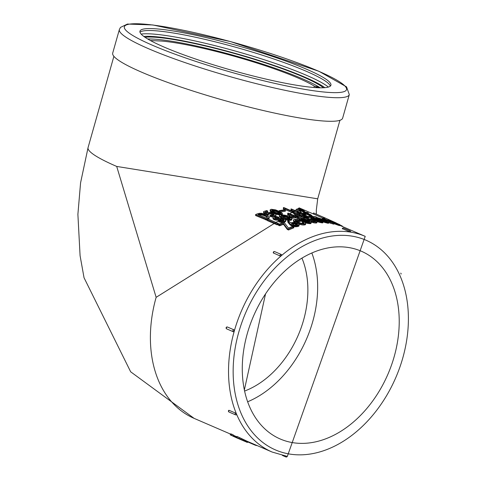 <?xml version="1.0" encoding="UTF-8"?>
<svg xmlns="http://www.w3.org/2000/svg" width="481" height="481" viewBox="0 0 481 481"><rect width="100%" height="100%" fill="white"/><g stroke="black" fill="none" stroke-linecap="round" stroke-linejoin="round"><path stroke-width="0.72" d="M228.776 410.81L229.106 410.323L235.6 413.125L236.568 414.171L236.243 414.652M350.463 231.932L350.39 232.095A117.46 84.091 113.3 0 0 281.427 255.633L280.074 255.958A1.01 0.728 -66.7 0 1 281.487 254.756L281.427 255.633A117.46 84.091 113.3 0 0 234.283 331.054L233.363 331.74A1.01 0.728 -66.7 0 1 233.91 329.81L234.283 331.054A117.46 84.091 113.3 0 0 236.568 414.171L236.568 414.171A117.46 84.091 113.3 0 0 272.114 452.038L247.294 441.324L237.025 436.417L236.568 437.319L237.53 437.92L247.042 442.316L236.568 437.319M280.074 255.958L273.358 252.946A1.01 1.01 0 0 1 274.687 251.623A1.01 0.728 113.3 0 0 273.581 253.156M281.487 254.756L281.716 254.966A1.01 1.01 0 0 0 281.181 254.425L274.687 251.623M272.114 452.038L287.319 456.409L365.217 236.357A117.46 84.091 113.3 0 0 350.39 232.095L342.598 228.734M226.87 328.938A1.01 0.728 113.3 0 1 226.737 328.902A1.01 1.01 0 0 1 227.303 326.972L227.417 327.008A1.01 0.728 113.3 0 0 226.737 328.902L233.231 331.704A1.01 1.01 0 0 0 233.483 331.776L233.363 331.74M194.102 418.362A117.46 84.091 -66.7 0 1 193.975 418.308A117.46 84.091 -66.7 0 1 156.139 297.324L299.218 207.87L325.018 219.005M227.417 327.008L233.91 329.81M278.523 224.549L278.613 225.463L280.213 225.619A117.46 84.091 -66.7 0 1 283.081 224.441L283.658 224.549L287.229 229.329L288.516 230.008A117.46 84.091 -66.7 0 1 293.296 228.048L293.843 227.705L293.801 226.773L292.207 226.575A118.47 84.812 113.3 0 0 289.328 227.717L288.438 228.024L284.505 222.883L282.942 222.607A118.47 84.812 113.3 0 0 279.094 224.152L278.523 224.549L280.128 224.705A118.47 84.812 -66.7 0 1 283.026 223.515L283.598 223.623L287.145 228.421L288.426 229.094A118.47 84.812 -66.7 0 1 293.248 227.122L293.801 226.773M287.806 221.122L287.812 222.06L289.466 224.182L291.708 225.908L295.364 226.798L298.881 226.124L299.122 224.603L297.895 223.485L294.144 222.366L290.584 222.811L288.504 220.629A118.47 84.812 113.3 0 0 287.806 220.845L290.013 223.887L292.256 225.204L296.188 225.866L299.116 224.904M298.857 224.176L302.862 225.018L305.038 224.849L305.561 224.549L305.651 223.154L305.255 222.721L303.096 221.591L302.429 221.981L304.07 223.262L300.95 223.202L296.116 221.212L295.009 220.064L296.717 219.835L299.669 220.665L300.403 220.424L297.45 219.474L294.24 219.36L293.41 220.064L293.927 220.821L299.2 223.34L304.124 224.062L305.615 223.587L305.651 223.154M293.41 220.064L293.524 221.368L294.985 222.481M295.478 220.815L299.609 221.627L300.336 221.386L300.403 220.424M302.429 221.981L302.369 222.944L303.445 223.485M300.312 220.388L300.366 219.763L305.766 221.994L310.431 222.685L311.207 222.288L310.636 221.579L306.493 219.57L302.88 218.38L300.12 218.025L299.074 218.416L299.248 219.973M305.393 222.865L310.335 223.653L310.997 223.424L311.207 222.288M300.378 220.773L302.657 221.849M309.584 220.551L312.5 220.773L314.538 221.567L311.315 220.977L311.706 221.314L313.877 221.873L316.907 221.951L317.105 221.422L314.508 220.051L314.586 219.583L321.194 221.753L323.118 221.729L321.416 220.587L321.512 220.214L328.782 222.288L323.01 219.372L317.346 217.665L316.925 217.875L317.61 218.41L321.512 220.214M309.451 220.899L309.662 219.595L311.447 219.522L315.217 220.875L315.476 221.488L314.532 221.567M307.864 218.921A117.46 84.091 -66.7 0 1 308.694 218.885L308.754 217.689L307.906 217.436A118.47 84.812 113.3 0 0 304.99 217.604L305.158 219.065M311.315 220.977L311.183 221.945L311.58 222.282L315.091 223.022L316.751 222.919L317.195 221.717M321.416 220.587L312.716 217.4L311.099 217.46L311.063 218.765L311.61 219.186L311.79 218.212L314.586 219.583M317.171 221.651L322.204 222.889L322.823 222.811L323.118 221.729M323.082 221.885L328.301 223.286L328.86 222.21M328.276 221.741L328.691 221.873M328.745 222.631L333.88 224.164L334.415 223.16L333.231 222.246L339.863 224.669L329.551 220.22L328.493 220.124L333.231 222.246M334.229 223.743L339.508 225.619L339.917 224.657M266.835 219.504L266.925 220.412L277.303 224.898A117.46 84.091 -66.7 0 1 277.904 224.633L278.487 224.38L278.409 223.461L268.031 218.981A118.47 84.812 113.3 0 0 267.424 219.24L266.835 219.504L277.212 223.984A118.47 84.812 -66.7 0 1 277.82 223.719L278.409 223.461M275.679 216.354L273.04 217.165L272.961 218.614L273.749 219.45L275.625 220.1L281.066 220.033L283.604 220.641L282.335 220.905L279.16 220.46L278.625 220.845L278.673 221.771L282.473 222.529L284.824 222.066L285.696 221.17L285.69 220.226L284.938 219.414L281.722 218.47L275.397 218.338L274.543 217.767L274.729 217.346L278.95 217.25L275.679 216.354L276.016 215.025L275.553 214.135L273.412 213.053L270.214 212.398L267.779 212.71L267.039 213.215L265.169 212.115L265.62 211.73A118.47 84.812 -66.7 0 1 267.707 211.093L266.769 210.576A118.47 84.812 113.3 0 0 263.63 211.55L263.588 212.061L267.304 214.328L269.065 213.119L270.226 212.987L274.038 214.177L274.212 215.079L269.853 215.266L270.22 215.692L273.869 216.011L275.667 215.452M275.084 218.182L278.962 218.188L278.95 217.25M285.203 219.619L288.173 220.34L291.101 220.22L291.793 219.811L291.6 218.146L285.449 215.254L280.754 214.634L279.431 215.278L279.78 216.083L284.662 218.488L289.039 219.468L291.131 219.264L291.877 218.596M279.413 215.518L279.768 217.027L282.594 218.602M291.787 218.41A117.46 84.091 -66.7 0 1 295.202 217.773L298.623 218.56L298.719 217.592L296.5 216.636L297.468 216.402L296.308 216.053A118.47 84.812 113.3 0 0 295.629 216.149L288.378 213.131L287.704 213.203L290.764 216.967L291.829 217.454A118.47 84.812 -66.7 0 1 295.286 216.805L298.719 217.592M287.704 213.203L287.722 214.412L290.085 217.171M298.154 217.352A117.46 84.091 -66.7 0 1 301.232 217.039L304.629 217.929L304.774 216.955L302.555 215.999L303.499 215.861L302.345 215.494A118.47 84.812 113.3 0 0 301.677 215.53L293.777 212.512L296.933 215.933L297.998 216.414A118.47 84.812 -66.7 0 1 301.371 216.065L304.774 216.955M293.777 212.512L293.753 213.696L296.068 216.089M299.669 213.792L303.415 215.025L305.928 217.538M299.104 214.508L299.549 214.478L299.723 213.51L299.266 212.945L301.569 213.137L303.607 214.057L305.736 216.33L306.89 216.883A118.47 84.812 -66.7 0 1 311.057 216.865L310.251 216.402A118.47 84.812 113.3 0 0 307.768 216.372L306.974 216.348L305.146 214.436L302.104 212.981L298.238 212.313L297.727 212.698L298.148 213.119L299.723 213.51M297.727 212.698L297.859 213.967M308.808 217.815A117.46 84.091 -66.7 0 1 310.852 217.839L311.057 216.865M311.039 216.961L311.351 217.334M305.471 214.045L308.61 215.049L310.696 216.582M305.327 214.58L305.567 213.612L305.098 213.119L307.347 213.468L309.391 214.376L312.752 216.931A118.47 84.812 -66.7 0 1 316.817 217.274L316.011 216.835A118.47 84.812 113.3 0 0 313.582 216.588L312.806 216.51L310.918 214.821L307.864 213.39L304.052 212.524L303.577 212.788L304.01 213.167L305.567 213.612M315.398 218.115A117.46 84.091 -66.7 0 1 316.564 218.242L316.817 217.274M332.78 222.787L337.933 225.138M268.194 219.053L269.252 218.037L269.204 216.757L266.811 214.929L261.718 213.311L259.421 213.299L257.034 213.967A118.47 84.812 113.3 0 0 256.253 214.298L255.543 214.628L266.161 218.987A118.47 84.812 -66.7 0 1 267.58 218.38L268.711 217.779L269.204 216.757M255.543 214.628L255.633 215.542L266.246 219.895A117.46 84.091 -66.7 0 1 266.847 219.637M267.424 215.229L269.071 214.057L270.226 213.931L274.044 215.133L274.038 214.177M263.588 212.061L263.612 212.999L267.153 215.139L267.123 214.207M265.945 212.572A117.46 84.091 -66.7 0 1 267.701 212.043L267.707 211.093M275.703 216.36L276.016 215.025M269.853 215.266L270.256 216.624L273.322 216.967M271.422 212.199L271.452 211.249L276.226 213.287L281.012 214.027L282.383 213.456L280.76 212.019L275.613 209.89L271.272 209.271L270.196 209.788L270.154 210.985L272.637 212.818M282.269 213.66L282.329 214.412L282.383 213.456M275.18 213.895L279.744 214.959M280.615 211.947A117.46 84.091 -66.7 0 1 285.269 211.285L285.419 210.257L284.554 209.884A118.47 84.812 113.3 0 0 279.233 210.648L280.068 211.093A118.47 84.812 -66.7 0 1 285.389 210.317L285.419 210.257M284.914 210.035L285.095 208.532L293.476 212.103A118.47 84.812 -66.7 0 1 294.107 212.061L284.03 207.612L283.435 207.564L283.928 208.808L285.053 209.055M283.435 207.564L283.327 208.73L284.133 209.926M284.986 209.518L293.332 213.071A117.46 84.091 -66.7 0 1 293.699 213.053M291.757 210.949L292.063 209.554L297.763 211.965A118.47 84.812 -66.7 0 1 298.178 211.965L291.414 208.97L290.999 208.958L291.197 209.704L292.057 209.782M291.179 209.584L291.017 210.63M290.999 208.958L291.029 210.437M291.883 210.528L297.577 212.939A117.46 84.091 -66.7 0 1 297.685 212.939M296.657 209.061L301.208 212.247L296.657 209.061L296.416 210.035L299.477 212.361M300.276 210.84L302.501 211.526L303.854 212.548M299.759 211.105L300.186 211.177L300.156 209.908L300.896 209.92L303.174 210.774L305.237 212.368A118.47 84.812 -66.7 0 1 308.093 212.746L307.305 212.422A118.47 84.812 113.3 0 0 305.591 212.181L302.868 210.401L299.573 209.506L299.26 209.788L300.439 210.209M302.447 210.245L302.723 209.878L299.681 208.538A118.47 84.812 113.3 0 0 298.803 208.375L298.515 209.337L299.098 209.584L298.869 210.419M247.781 441.534L247.126 442.352L247.444 441.39M231.902 434.229L231.445 435.131L233.219 436.075L233.664 435.167L231.902 434.229L230.621 433.844L230.231 434.83L236.207 437.638L233.141 436.255M236.61 436.712L233.58 435.341M301.954 258.141A88.089 63.065 -66.7 0 1 244.576 391.059M244.354 390.007L265.53 293.933M156.139 297.324L116.703 166.432L317.707 198.827L316.306 210.197L316.372 214.177M348.37 247.493A102.267 73.214 113.3 0 0 250.306 324.224A102.267 73.214 113.3 0 0 279.443 438.648A102.267 73.214 113.3 0 0 387.969 374.116A102.267 73.214 113.3 0 0 360.497 250.872A102.267 73.214 113.3 0 0 348.37 247.493M318.975 87.776L317.496 86.863L315.025 87.566M317.496 86.863L314.352 86.159L313.973 87.488M150.415 40.53L162.085 41.083A91.131 11.58 -164.2 0 1 244.101 59.103A91.131 11.58 -164.2 0 1 314.352 86.159M147.691 38.985A96.807 12.302 -164.2 0 1 236.051 56.024A96.807 12.302 -164.2 0 1 320.232 87.807M323.418 87.764A96.807 12.302 15.8 0 0 171.188 39.141A96.807 12.302 15.8 0 0 145.003 37.277M311.844 253A100.854 72.198 -66.7 0 1 247.625 401.785M256.908 445.472L256.854 445.622A118.47 84.812 -66.7 0 1 255.345 445.232L247.625 441.901M255.477 444.853L255.345 445.232M244.817 441.348L236.207 437.638M237.145 437.686L237.019 437.987M236.646 437.367L236.478 437.752M236.339 436.592L235.937 437.524M235.81 436.363L235.407 437.289M235.305 436.141L234.896 437.067M234.824 435.924L234.409 436.85M234.367 435.72L233.952 436.64M233.946 435.521L233.532 436.441M231.445 435.131L230.177 434.752M230.766 433.832L230.315 434.74M247.751 441.516L247.36 442.442M247.667 441.48L247.27 442.412M247.294 441.324L246.891 442.249M246.945 441.161L246.537 442.093M246.47 440.945L246.056 441.871M245.917 440.686L245.502 441.612M245.334 440.41L244.907 441.33M244.721 440.109L244.294 441.029M244.059 439.784L243.626 440.704M243.308 439.418L242.869 440.331M242.412 438.979L241.967 439.893M241.312 438.444L240.861 439.351M239.833 437.728L239.382 438.63M313.173 213.895L313.576 212.975L323.863 217.412L324.783 217.839L324.38 218.729M323.46 218.332L323.863 217.412M324.02 218.572L324.428 217.671M302.681 209.445L301.413 208.898A118.47 84.812 113.3 0 0 300.541 208.712L303.95 210.125A118.47 84.812 -66.7 0 1 304.305 210.203L302.681 209.445M303.583 210.72L303.782 210.083M303.745 210.792L303.95 210.125M304.058 210.973L304.305 210.203M304.19 211.057L304.455 210.233M298.803 208.375L302.212 209.782A118.47 84.812 -66.7 0 1 302.567 209.848M298.659 209.403L298.941 208.435M299.831 209.89L300.114 208.922M301.948 210.071L302.044 209.746M302.11 210.125L302.212 209.782M302.591 210.299L302.723 209.878M304.635 212.566L304.732 212.199M307.906 213.408L308.093 212.746M308.147 213.498L308.363 212.752M299.062 210.564L299.26 209.788M299.537 210.937L299.753 210.095M300.631 210.888L300.896 209.92M301.346 211.081L301.617 210.119M302.026 211.321L302.296 210.353M302.501 211.526L302.771 210.558M302.904 211.736L303.174 210.774M303.114 211.874L303.385 210.906M303.325 212.031L303.589 211.063M303.535 212.217L303.8 211.249M303.733 212.41L303.992 211.442M303.89 212.542L304.136 211.61M304.034 212.524L304.239 211.748M304.112 212.524L304.281 211.856M304.275 212.542L304.413 212.007M300.366 212.512L300.469 212.013M300.589 212.566L300.679 212.145M301.118 212.686L301.208 212.247M292.015 210.023L292.081 209.668M297.204 212.824L297.39 211.85M297.577 212.939L297.763 211.965M298.106 212.349L298.178 211.965M290.969 210.191L291.155 209.217M291.017 210.317L291.197 209.343M291.029 210.636L291.197 209.704M291.739 210.943L291.907 210.005M291.823 210.87L291.997 209.896M292.791 212.885L292.941 211.917M293.332 213.071L293.476 212.103M294.035 212.506L294.107 212.061M283.327 208.73L283.477 207.756M283.495 208.952L283.646 207.978M283.616 209.163L283.76 208.195M283.688 209.373L283.826 208.405M283.706 209.578L283.844 208.61M283.79 209.782L283.928 208.808M284.866 210.017L284.974 209.265M279.16 211.255L279.202 210.72M280.026 211.646L280.068 211.093M285.269 211.285L285.389 210.317M280.826 213.197L279.269 213.444L276.13 212.65L272.697 211.075L271.711 210.107L272.619 209.758L275.186 210.269L279.293 211.947L280.832 213.077M271.849 210.419L271.873 209.89M272.024 210.6L272.066 209.818M272.204 210.744L272.318 209.776M272.27 210.732L272.619 209.758M272.571 210.714L272.907 210.732L272.955 209.776M272.907 210.732L273.28 210.78L273.334 209.818M273.28 210.78L273.695 210.852L273.749 209.896M273.695 210.852L274.164 210.961L274.224 210.005M274.164 210.961L274.651 211.093L274.705 210.131M274.651 211.093L275.126 211.231L275.186 210.269M275.126 211.231L275.589 211.381L275.649 210.425M275.589 211.381L276.046 211.55L276.106 210.594M276.046 211.55L276.431 211.7L276.491 210.744M276.431 211.7L276.822 211.856L276.876 210.894M276.822 211.856L277.218 212.019L277.278 211.057M277.218 212.019L277.621 212.187L277.681 211.225M277.621 212.187L278.036 212.361L278.096 211.406M278.036 212.361L278.457 212.542L278.517 211.586M278.457 212.542L278.86 212.728L278.92 211.766M278.86 212.728L279.233 212.909L279.293 211.947M279.233 212.909L279.575 213.089L279.629 212.127M279.575 213.089L279.888 213.263L279.942 212.301M279.888 213.263L280.17 213.438L280.225 212.482M280.423 213.444L280.471 212.65M280.621 213.36L280.651 212.806M280.754 213.293L280.772 212.951M271.861 212.44L271.885 211.484M272.366 212.692L272.39 211.742M272.949 212.915L272.974 212.013M273.557 213.113L273.575 212.283M274.122 213.336L274.146 212.524M274.651 213.594L274.675 212.74M275.138 213.871L275.162 212.927M275.595 214.039L275.619 213.089M276.202 214.237L276.226 213.287M276.828 214.424L276.858 213.468M277.477 214.592L277.501 213.642M278.138 214.748L278.168 213.792M278.824 214.869L278.854 213.913M279.533 214.947L279.563 213.991M280.273 214.742L280.303 214.033M280.988 214.61L281.012 214.027M281.547 214.574L281.577 213.967M281.962 214.574L281.998 213.841M270.196 209.788L271.452 211.249M270.154 210.985L270.19 210.035M270.262 211.237L270.292 210.281M270.472 211.502L270.502 210.546M270.779 211.772L270.809 210.822M271.068 211.977L271.092 211.027M270.256 216.624L270.22 215.692M271.428 216.883L271.398 215.945M272.474 216.991L272.45 216.053M273.881 216.666L273.869 216.011M274.976 216.42L274.97 215.777M265.626 212.38L265.62 211.73M267.334 215.187L267.304 214.328M268.29 214.965L268.266 214.027M268.32 214.466L268.302 213.528M269.071 214.057L269.065 213.119M270.226 213.931L270.226 212.987M271.47 214.069L271.47 213.125M272.462 214.346L272.468 213.396M273.376 214.724L273.382 213.78M262.151 214.153L267.189 216.33L267.454 217.22L266.173 217.989L257.894 214.586A118.47 84.812 -66.7 0 1 258.399 214.376L262.151 214.153L262.205 215.079L262.71 215.211L262.656 214.285M262.71 215.211L263.251 215.368L263.197 214.442M263.251 215.368L263.816 215.566L263.762 214.64M263.816 215.566L264.412 215.789L264.364 214.863M264.412 215.789L265.037 216.053L264.989 215.121M265.037 216.053L265.638 216.324L265.59 215.392M265.638 216.324L266.161 216.576L266.113 215.65M266.161 216.576L266.6 216.817L266.552 215.891M266.6 216.817L266.961 217.045L266.913 216.119M266.961 217.045L267.244 217.256L267.189 216.33M267.43 217.25L267.388 216.528M267.526 217.069L267.502 216.715M258.441 214.845L258.399 214.376M258.982 215.079L258.916 214.189M259.031 215.097L259.524 214.983L259.457 214.057M259.524 214.983L260.083 214.911L260.023 213.985M260.083 214.911L260.666 214.893L260.606 213.967M260.666 214.893L261.273 214.929L261.219 214.003M261.273 214.929L261.724 214.989L261.67 214.063M265.656 219.865L265.566 218.957M266.246 219.895L266.161 218.987M267.64 219.15L267.58 218.38M268.29 219.005L268.224 218.085M268.771 218.699L268.711 217.779M269.089 218.38L269.035 217.454M269.252 218.037L269.198 217.111M261.724 214.989L262.205 215.079M338.39 224.236L342.099 225.938L342.785 226.677M341.907 226.298L342.099 225.938M324.555 218.807L324.964 217.887L336.105 222.895M312.65 217.394L312.752 216.931M311.916 217.31L312.061 216.672M303.403 213.474L303.613 212.584M303.421 213.48L303.577 212.788M303.89 213.696L304.01 213.167M304.78 214.183L304.912 213.594M305.381 213.474L305.483 213.035M306.09 214.147L306.331 213.173M307.106 214.436L307.347 213.468M307.978 214.76L308.219 213.792M308.61 215.049L308.856 214.081M309.151 215.35L309.391 214.376M309.487 215.566L309.728 214.592M309.83 215.819L310.071 214.845M310.191 216.113L310.425 215.139M310.54 216.432L310.774 215.458M310.834 216.642L311.051 215.741M311.045 216.841L311.243 215.969M311.141 217.123L311.363 216.149M311.381 217.334L311.592 216.39M306.788 217.484L306.89 216.883M306.042 217.526L306.193 216.63M297.992 214.027L298.148 213.119M298.899 214.418L299.05 213.552M299.567 213.384L299.675 212.806M300.342 213.859L300.535 212.885M301.371 214.111L301.569 213.137M302.248 214.418L302.441 213.45M302.88 214.712L303.072 213.744M303.415 215.025L303.607 214.057M303.745 215.26L303.938 214.292M304.082 215.542L304.275 214.568M304.431 215.873L304.617 214.899M304.774 216.234L304.954 215.26M305.038 216.552L305.219 215.578M305.231 216.817L305.405 215.843M305.345 217.027L305.513 216.053M305.567 217.304L305.736 216.33M300.487 215.608A118.47 84.812 113.3 0 0 298.112 215.837L295.809 213.528L300.487 215.608M297.432 215.266L298.629 215.777M301.834 217.159L301.972 216.191M303.499 217.881L303.637 216.907M304.1 217.995L304.245 217.021M303.415 216.366L303.499 215.861M293.753 213.696L293.891 212.728M297.907 217.244L297.998 216.414M301.232 217.039L301.371 216.065M294.402 216.336A118.47 84.812 113.3 0 0 291.967 216.775L289.73 214.249L294.402 216.336M291.023 215.807L292.863 216.6M295.803 217.875L295.893 216.907M297.468 218.59L297.559 217.628M298.076 218.681L298.172 217.713M297.078 216.889L297.12 216.528M297.402 217.027L297.468 216.402M287.722 214.412L287.812 213.45M290.734 217.526L290.764 216.967M291.233 217.845L291.276 217.214M291.775 218.374L291.829 217.454M295.202 217.773L295.286 216.805M284.301 215.53L290.145 218.26L290.103 218.693L289.279 218.879L286.357 218.332L281.132 215.777L281.782 215.169L283.808 215.386L284.301 215.53L284.259 216.486L284.824 216.672L284.866 215.716M284.824 216.672L285.455 216.901L285.498 215.945M285.455 216.901L286.153 217.178L286.195 216.222M286.153 217.178L286.916 217.496L286.959 216.54M286.916 217.496L287.698 217.839L287.74 216.883M287.698 217.839L288.378 218.146L288.42 217.19M288.378 218.146L288.943 218.428L288.985 217.472M288.943 218.428L289.4 218.669L289.442 217.719M289.748 218.825L289.784 217.929M289.989 218.753L290.013 218.109M290.127 218.675L290.145 218.26M281.114 215.728L281.12 215.422M281.199 215.873L281.217 215.332M281.337 216.011L281.361 215.26M281.782 215.169L281.523 216.155L281.553 215.205M281.752 216.119L282.04 215.151M282.01 216.107L282.329 215.157M282.293 216.107L282.612 216.131L282.648 215.181M282.612 216.131L282.96 216.179L282.996 215.223M282.96 216.179L283.339 216.246L283.375 215.29M283.339 216.246L283.766 216.342L283.808 215.386M279.509 216.727L279.521 215.783M279.768 217.027L279.78 216.083M280.207 217.364L280.213 216.414M280.82 217.737L280.826 216.793M281.607 218.146L281.613 217.202M282.569 218.59L282.575 217.646M283.64 218.861L283.646 218.097M284.656 219.276L284.662 218.488M285.612 219.757L285.618 218.807M286.496 220.009L286.508 219.065M287.325 220.202L287.331 219.252M288.173 220.34L288.185 219.39M289.021 220.412L289.039 219.468M289.796 220.418L289.815 219.468M290.488 220.352L290.518 219.402M291.101 220.22L291.131 219.264M291.546 220.033L291.582 219.083M291.793 219.811L291.829 218.861M283.766 216.342L284.259 216.486M274.747 217.977L274.729 217.346M275.799 217.977L275.775 217.039M277.068 218.073L277.05 217.135M278 218.35L277.988 217.412M272.919 217.683L273.701 218.518L275.577 219.168L282.215 219.198L283.784 219.811L284.049 220.202L283.61 220.641M273.202 219.041L273.154 218.109M273.749 219.45L273.701 218.518M274.597 219.835L274.549 218.903M275.625 220.1L275.577 219.168M276.797 220.214L276.761 219.282M278.216 220.19L278.18 219.258M279.786 220.064L279.762 219.126M281.066 220.033L281.048 219.095M282.233 220.136L282.215 219.198M283.183 220.4L283.171 219.462M283.796 220.454L283.784 219.811M278.625 220.845L282.437 221.597L284.806 221.128L285.69 220.226M279.491 222.09L279.443 221.164M280.369 222.324L280.321 221.398M281.295 222.469L281.253 221.543M282.473 222.529L282.437 221.597M283.718 222.396L283.682 221.458M284.824 222.066L284.806 221.128M285.522 221.645L285.504 220.707M277.303 224.898L277.212 223.984M277.904 224.633L277.82 223.719M334.656 222.709L329.509 220.376L336.411 223.112L338.45 224.086L335.732 223.142L334.656 222.709L334.77 222.402M332.587 221.837L332.702 221.531M333.044 222.03L333.159 221.717M333.489 222.222L333.61 221.909M333.874 222.384L333.988 222.072M334.259 222.541L334.373 222.234M334.56 223.875L334.884 222.919M335.185 224.122L335.51 223.166M335.822 224.368L336.147 223.418M336.472 224.615L336.802 223.659M337.133 224.855L337.464 223.905M337.806 225.096L338.143 224.14M338.45 225.312L338.792 224.362M338.955 225.475L339.297 224.525M339.303 225.577L339.652 224.627M339.508 225.619L339.863 224.669M327.856 220.394L328.066 219.811M327.922 220.412L328.108 219.883M328.09 220.466L328.252 219.985M328.349 220.545L328.493 220.124M328.709 220.659L328.83 220.298M329.022 220.767L329.13 220.448M326.004 220.641L328.715 220.815L332.852 222.565L329.202 221.777L334.415 223.16M328.655 221.981L328.788 221.519M328.932 222.745L329.202 221.777M330.056 223.16L330.333 222.192M331.042 223.485L331.325 222.517M332.335 223.857L332.624 222.895M333.303 224.08L333.598 223.118M333.88 224.164L334.181 223.208M333.171 222.42L325.823 220.003L324.242 219.077A118.47 84.812 -66.7 0 1 326.046 219.462L325.084 219.023A118.47 84.812 113.3 0 0 322.378 218.458L326.082 220.388M325.871 220.003L326.046 219.462M322.198 219.059L322.378 218.458M322.15 219.601L322.432 218.633M326.966 221.08L327.098 220.635M327.435 221.302L327.669 220.532M328.409 221.777L328.715 220.815M329.701 221.789L329.888 221.218M330.681 222.126L330.85 221.597M331.625 222.42L331.764 221.988M325.932 221.537L318.362 218.23L324.964 220.442L327.345 221.687L325.932 221.537L326.088 220.953M318.789 218.59L318.891 218.194M319.041 218.735L319.168 218.254M319.342 218.891L319.486 218.332M319.685 219.065L319.847 218.44M320.069 219.246L320.25 218.566M320.514 219.456L320.707 218.723M320.977 219.667L321.182 218.891M321.434 219.865L321.645 219.065M321.885 220.064L322.108 219.246M322.336 220.25L322.559 219.426M322.721 220.406L322.937 219.583M323.106 220.557L323.328 219.745M323.509 220.713L323.725 219.913M324.338 221.019L324.543 220.262M324.771 221.17L324.964 220.442M325.18 221.308L325.366 220.623M325.571 221.428L325.739 220.791M326.268 221.621L326.407 221.11M326.575 221.699L326.695 221.26M326.852 221.747L326.948 221.398M318.626 219.342L318.717 218.981M318.182 219.156L318.272 218.765M319.15 219.564L319.228 219.222M319.733 219.817L319.811 219.48M320.34 220.082L320.418 219.751M320.899 220.34L320.983 219.991M321.903 220.833L321.999 220.412M322.336 221.068L322.45 220.593M322.901 221.434L323.046 220.815M323.43 222.012L323.665 221.044M324.062 222.234L324.296 221.266M324.711 222.456L324.946 221.482M325.372 222.661L325.607 221.687M326.046 222.847L326.286 221.879M326.743 223.022L326.984 222.054M327.405 223.172L327.651 222.198M327.928 223.256L328.174 222.288M328.301 223.286L328.553 222.318M328.523 223.256L328.782 222.288M316.69 218.572L316.895 217.749M316.745 218.59L316.925 217.875M316.907 218.651L317.057 218.025M317.153 218.747L317.286 218.206M317.502 218.885L317.61 218.41M317.803 219.005L317.905 218.578M316.462 219.973L312.746 218.127L312.71 217.797L314.099 217.995L321.603 221.314L316.462 219.973M312.806 218.17L312.884 217.785M313.017 218.32L313.125 217.797M313.275 218.482L313.408 217.839M313.576 218.645L313.732 217.905M313.919 218.825L314.099 217.995M314.309 219.017L314.502 218.109M315.44 218.41L315.229 219.384L314.754 219.228L314.965 218.254M315.229 219.384L315.698 219.552L315.909 218.578M315.698 219.552L316.155 219.721L316.372 218.747M316.155 219.721L316.612 219.901L316.823 218.927M316.612 219.901L316.991 220.057L317.207 219.083M316.991 220.057L317.382 220.214L317.592 219.246M317.382 220.214L317.779 220.382L317.989 219.408M317.779 220.382L318.182 220.557L318.392 219.583M318.182 220.557L318.596 220.731L318.807 219.757M318.596 220.731L318.915 220.869M319.023 220.899L319.228 219.937M319.432 221.026L319.631 220.118M319.823 221.134L320.003 220.292M320.184 221.224L320.352 220.46M320.52 221.296L320.665 220.617M320.833 221.35L320.953 220.773M321.104 221.386L321.206 220.917M321.326 221.392L321.398 221.044M312.764 219.474L312.884 218.807M312.307 219.348L312.452 218.584M313.293 219.637L313.402 219.047M313.889 219.829L313.985 219.312M315.073 220.28L315.157 219.823M315.596 220.514L315.68 220.039M316.077 220.743L316.173 220.238M316.516 220.989L316.624 220.412M317.081 221.398L317.219 220.635M317.664 221.819L317.845 220.845M318.296 222.03L318.476 221.056M318.945 222.234L319.131 221.26M319.612 222.42L319.799 221.446M320.298 222.583L320.484 221.609M321.001 222.721L321.194 221.753M321.675 222.835L321.873 221.861M322.204 222.889L322.408 221.915M322.589 222.877L322.793 221.909M322.823 222.811L323.034 221.837M311.099 217.46L311.79 218.212M310.93 218.59L311.117 217.616M311.063 218.765L311.243 217.791M311.285 218.963L311.472 217.989M311.922 219.258L312.085 218.386M311.58 222.282L311.706 221.314M312.728 222.625L312.854 221.651M313.744 222.847L313.877 221.873M315.091 223.022L315.235 222.054M316.119 223.028L316.27 222.06M316.751 222.919L316.907 221.951M314.508 220.051L311.381 219.138L308.423 219.204L306.523 218.206L306.914 218.013A118.47 84.812 -66.7 0 1 308.856 217.911M306.86 218.38L306.914 218.013M304.99 217.604L308.778 219.985L309.674 219.919M304.864 218.909L305.002 217.941M308.465 220.845L308.592 219.877M308.706 220.532L308.778 219.985M310.203 220.406L310.353 219.438M311.297 220.496L311.447 219.522M312.5 220.773L312.656 219.799M313.48 221.098L313.636 220.13M314.394 221.488L314.556 220.514M315.115 221.513L315.217 220.875M301.28 219.492L304.359 220.244L308.748 222.174L305.02 221.242L301.587 219.679L300.733 218.596L303.048 218.825L309.602 221.759M300.691 219.005L300.733 218.596M300.853 219.174L300.914 218.542M301.082 219.354L301.166 218.518M301.359 219.492L301.461 218.524M301.689 219.522L301.791 218.554M302.062 219.589L302.164 218.621M302.471 219.673L302.579 218.705M302.94 219.793L303.048 218.825M303.421 219.931L303.529 218.963M303.896 220.082L304.004 219.114M304.359 220.244L304.467 219.276M304.816 220.412L304.924 219.444M305.195 220.563L305.309 219.595M305.585 220.719L305.694 219.751M305.982 220.887L306.09 219.919M306.385 221.056L306.499 220.088M306.8 221.23L306.914 220.262M307.227 221.41L307.335 220.442M307.624 221.591L307.738 220.623M307.996 221.771L308.105 220.803M308.339 221.945L308.447 220.977M308.652 222.12L308.76 221.152M308.952 222.174L309.049 221.32M309.217 222.168L309.295 221.482M309.427 222.12L309.481 221.627M309.584 222.072L308.754 222.174M300.721 220.953L300.799 219.991M301.232 221.206L301.31 220.244M301.815 221.476L301.894 220.514M302.423 221.747L302.495 220.785M303.012 221.639L303.06 221.026M303.547 221.795L303.589 221.242M304.034 222.018L304.082 221.434M304.485 222.24L304.533 221.597M305.074 222.607L305.14 221.801M305.688 222.962L305.766 221.994M306.331 223.142L306.409 222.18M306.986 223.316L307.07 222.348M307.666 223.455L307.75 222.493M308.369 223.563L308.453 222.601M309.091 223.641L309.181 222.673M309.782 223.677L309.878 222.709M310.335 223.653L310.431 222.685M310.744 223.569L310.846 222.601M310.997 223.424L311.105 222.462M299.074 218.416L300.366 219.763M298.996 219.595L299.08 218.633M299.11 219.817L299.194 218.855M299.326 220.003L299.404 219.095M299.651 220.124L299.717 219.354M299.946 220.244L300.006 219.546M303.529 223.473L303.583 222.571M295.605 220.767L295.653 219.811M296.663 220.797L296.717 219.835M297.637 221.013L297.697 220.051M298.575 221.326L298.635 220.364M299.609 221.627L299.669 220.665M293.524 221.368L293.554 220.412M293.897 221.771L293.927 220.821M294.534 222.228L294.558 221.272M295.43 222.583L295.448 221.777M296.585 222.919L296.597 222.324M297.913 223.491L297.925 222.883M299.176 224.29L299.2 223.34M300.36 224.633L300.391 223.677M301.467 224.855L301.497 223.905M302.862 225.018L302.898 224.062M304.082 225.018L304.124 224.062M305.038 224.849L305.086 223.893M305.561 224.549L305.615 223.587M291.937 223.172L291.949 224.116L294.552 223.912L297.21 224.994L294.24 225.084L291.666 223.851L291.618 223.412L292.52 222.98L295.791 223.322L297.414 224.224L297.408 224.892L297.414 224.224M291.624 223.773L291.618 223.412M291.757 223.942L291.745 223.286M292.22 224.008L292.214 223.064M292.526 223.924L292.52 222.98M292.869 223.869L292.869 222.925M293.248 223.833L293.248 222.889M293.663 223.827L293.663 222.883M293.969 223.839L293.975 222.895M294.258 223.869L294.264 222.925M294.552 223.912L294.558 222.968M294.853 223.978L294.859 223.034M295.16 224.056L295.16 223.112M295.466 224.158L295.472 223.208M295.785 224.266L295.791 223.322M296.104 224.399L296.11 223.455M296.41 224.537L296.416 223.593M296.681 224.669L296.687 223.725M296.915 224.801L296.921 223.857M297.12 224.928L297.126 223.984M297.282 224.958L297.288 224.104M297.511 224.789L297.511 224.338M291.708 225.908L291.678 224.976M291.143 225.631L291.113 224.693M292.292 226.136L292.256 225.204M292.947 226.353L292.917 225.421M293.693 226.557L293.657 225.619M294.522 226.713L294.498 225.781M295.364 226.798L295.34 225.86M296.206 226.804L296.188 225.866M297.011 226.731L296.993 225.793M297.745 226.587L297.733 225.649M298.412 226.371L298.406 225.427M298.881 226.124L298.881 225.174M299.116 225.036L299.122 224.603M289.466 224.182L289.442 223.244M289.76 224.525L289.736 223.587M290.043 224.825L290.013 223.887M290.308 225.078L290.277 224.146M290.662 225.342L290.632 224.411M279.335 225.775L279.251 224.861M280.213 225.619L280.128 224.705M283.081 224.441L283.026 223.515M283.658 224.549L283.598 223.623M287.229 229.329L287.145 228.421M287.794 229.696L287.704 228.782M288.516 230.008L288.426 229.094M293.296 228.048L293.248 227.122M112.698 53.108A119.48 15.182 15.8 0 0 223.533 100.246A119.48 15.182 15.8 0 0 342.634 118.176L349.308 94.595A119.48 15.182 -164.2 0 1 230.207 76.671A119.48 15.182 -164.2 0 1 119.372 29.527L112.698 53.108M164.141 47.09A99.23 12.608 -164.2 0 1 139.953 31.175A99.23 12.608 -164.2 0 1 238.865 46.062A99.23 12.608 -164.2 0 1 330.916 85.215A99.23 12.608 -164.2 0 1 267.863 79.527A99.23 12.608 -164.2 0 1 164.141 47.09M330.339 86.093A99.23 12.608 15.8 0 0 306.181 71.23A99.23 12.608 15.8 0 0 206.066 39.628A99.23 12.608 15.8 0 0 139.983 32.227M113.889 56.337L88.065 147.595A117.46 14.923 15.8 0 0 116.703 166.432M289.905 454.094A114.207 81.758 -66.7 0 1 265.115 279.533A114.207 81.758 -66.7 0 1 407.227 301.665A114.207 81.758 -66.7 0 1 289.905 454.094M141.125 34.073A101.257 12.867 -164.2 0 1 168.885 35.973A101.257 12.867 -164.2 0 1 328.397 87.067M324.843 87.668A99.23 12.608 15.8 0 0 169.637 38.468A99.23 12.608 15.8 0 0 143.837 36.448M282.413 455.447L285.894 456.95A1.01 0.728 -66.7 0 1 285.528 456.102M229.106 410.323A1.01 0.728 113.3 0 0 229.022 412.019L235.516 414.82A1.01 0.728 -66.7 0 1 235.6 413.125M349.008 231.704A1.01 0.728 -66.7 0 1 350.138 230.886L343.65 228.084A1.01 0.728 113.3 0 0 342.52 228.902M323.917 220.869L324.128 220.088M318.362 71.11A115.434 14.664 15.8 0 0 129.888 24.074A115.434 14.664 15.8 0 0 258.05 79.395A115.434 14.664 15.8 0 0 318.362 71.11M365.217 236.357L339.67 225.33M327.91 220.256L326.022 219.438M230.507 434.072L193.975 418.308M339.929 120.298L317.707 198.827M88.065 147.595L80.574 182.834L77.892 214.346L80.08 255.694L84.043 277.753L130.658 371.795L194.096 418.356M401.124 274.038A1.01 1.01 0 0 0 400.727 273.13M285.894 456.95A1.01 1.01 0 0 0 287.235 456.397M228.77 410.317A1.01 1.01 0 0 0 229.022 412.019M235.516 414.82A1.01 1.01 0 0 0 236.574 414.664M343.65 228.084A1.01 1.01 0 0 0 342.274 228.74M350.715 232.089A1.01 1.01 0 0 0 350.138 230.886M299.116 225.427L299.122 224.645M349.308 94.595L346.536 86.857L318.873 71.26L230.453 41.558L152.874 24.964L127.441 24.05L120.454 27.423L119.372 29.527"/></g></svg>
